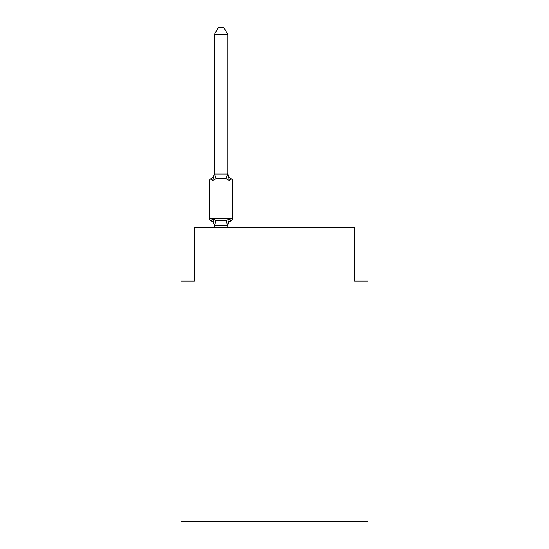 <?xml version="1.0" encoding="UTF-8"?>
<svg xmlns="http://www.w3.org/2000/svg" width="549" height="549" viewBox="0 0 549 549"><rect width="100%" height="100%" fill="white"/><g stroke="black" fill="none" stroke-linecap="round" stroke-linejoin="round"><path stroke-width="0.82" d="M368.029 521.55L368.029 281.047L354.668 281.047L354.668 227.602L194.332 227.602L194.332 281.047L180.971 281.047L180.971 521.55L368.029 521.55M227.739 226.071A5.881 5.881 0 0 1 231.04 220.787L229.407 218.907L231.04 220.787L229.407 218.907L231.04 220.787L229.407 218.907L231.04 220.787L229.407 218.907L231.04 220.787L229.407 218.907L231.04 220.787L229.407 218.907L227.739 225.522L214.378 225.282L214.378 226.071A5.881 5.881 0 0 0 211.07 220.787A2.67 2.67 0 0 1 209.567 218.385A2.67 2.67 0 0 0 211.07 220.787A2.67 2.67 0 0 1 209.567 218.385A2.67 2.67 0 0 0 211.07 220.787L212.703 218.907L211.07 220.787A2.67 2.67 0 0 1 209.567 218.385A2.67 2.67 0 0 0 211.07 220.787L212.703 218.907L211.07 220.787A2.67 2.67 0 0 1 209.567 218.385A2.67 2.67 0 0 0 211.07 220.787L212.703 218.907L211.07 220.787A2.67 2.67 0 0 1 209.567 218.385A2.67 2.67 0 0 0 211.07 220.787L212.703 218.907L211.07 220.787A2.67 2.67 0 0 1 209.567 218.385A2.67 2.67 0 0 0 211.07 220.787L212.703 218.907L211.07 220.787A2.67 2.67 0 0 1 209.567 218.385A2.67 2.67 0 0 0 211.07 220.787L212.703 218.907L211.07 220.787A2.67 2.67 0 0 1 209.567 218.385A2.67 2.67 0 0 0 211.07 220.787L212.703 218.907L211.07 220.787A2.67 2.67 0 0 1 209.567 218.385A2.67 2.67 0 0 0 211.07 220.787L212.703 218.907L211.07 220.787A2.67 2.67 0 0 1 209.567 218.385A2.67 2.67 0 0 0 211.07 220.787L212.703 218.907L211.07 220.787A2.67 2.67 0 0 1 209.567 218.385A2.67 2.67 0 0 0 211.07 220.787L212.703 218.907L211.07 220.787A2.67 2.67 0 0 1 209.567 218.385A2.67 2.67 0 0 0 211.07 220.787L212.703 218.907L211.07 220.787L212.703 218.907L216.045 220.623L221.055 220.89L226.064 220.623L229.407 218.907L231.04 220.787L229.407 218.907L231.04 220.787L230.23 220.382L231.04 220.787A2.67 2.67 0 0 0 232.543 218.385L232.543 180.971A2.67 2.67 0 0 0 231.04 178.569L229.407 180.449L231.04 178.569A2.67 2.67 0 0 1 232.543 180.971A2.67 2.67 0 0 0 231.04 178.569A2.67 2.67 0 0 1 232.543 180.971A2.67 2.67 0 0 0 231.04 178.569A2.67 2.67 0 0 1 232.543 180.971A2.67 2.67 0 0 0 231.04 178.569A2.67 2.67 0 0 1 232.543 180.971A2.67 2.67 0 0 0 231.04 178.569L229.407 180.449L231.04 178.569A2.67 2.67 0 0 1 232.543 180.971A2.67 2.67 0 0 0 231.04 178.569L229.407 180.449L231.04 178.569A2.67 2.67 0 0 1 232.543 180.971L209.567 180.971A2.67 2.67 0 0 1 211.07 178.569L211.832 178.933M229.407 180.449L226.064 178.727L221.055 178.459L216.045 178.727L212.703 180.449L211.07 178.569A5.881 5.881 0 0 0 214.378 173.285L214.378 174.074L214.378 173.285L214.378 174.074L214.378 173.285L214.378 174.074L214.378 173.285L214.378 174.074L214.378 173.285L214.378 174.074L214.378 173.285L214.378 174.074L214.378 173.285L214.378 174.074L227.739 174.074L227.739 173.285L229.407 180.449L231.04 178.569A5.881 5.881 0 0 1 227.739 173.285M227.739 225.282L228.363 222.139L227.739 225.282M227.739 34.395L214.378 34.395L218.385 27.45L223.724 27.45L227.739 34.395L227.739 174.074M212.703 218.907L213.595 221.721M212.703 180.449L211.07 178.569L212.703 180.449L211.07 178.569L212.703 180.449L211.07 178.569L212.703 180.449L211.07 178.569L212.703 180.449L211.07 178.569L212.703 180.449L214.378 174.074M209.567 180.971L209.567 218.385L232.543 218.385M214.378 34.395L214.378 173.827M227.739 227.602L227.739 225.522M214.378 227.602L214.378 225.522M216.045 220.623L214.481 225.557M226.064 220.623L227.629 225.557M214.481 173.793L216.045 178.727M227.629 173.793L226.064 178.727"/></g></svg>
